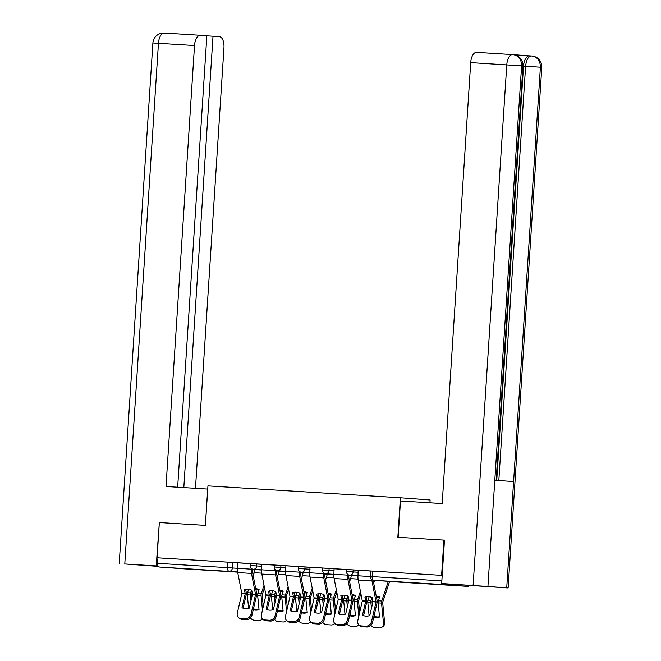 <?xml version="1.0" encoding="UTF-8"?>
<svg xmlns="http://www.w3.org/2000/svg" width="661" height="661" viewBox="0 0 661 661"><rect width="100%" height="100%" fill="white"/><g stroke="black" fill="none" stroke-linecap="round" stroke-linejoin="round"><path stroke-width="0.99" d="M261.946 564.354L250.197 563.552L250.073 565.502L261.822 566.295M286.048 565.841L274.298 565.039L274.175 566.989L285.916 567.791M310.141 567.328L298.392 566.527L298.268 568.477L310.017 569.278M334.235 568.815L322.494 568.022L322.37 569.964L334.111 570.765M358.336 570.303L346.587 569.509L346.463 571.459L358.212 572.252M438.689 584.506L418.116 583.109L438.689 584.506M202.043 569.881L181.469 568.493L202.043 569.881M429.931 502.806L430.113 499.972L400.409 497.783L397.848 537.269L443.886 540.111L441.606 575.359L157.07 557.777L159.351 522.537L205.381 525.379L207.934 485.893L400.409 497.783M183.618 568.815A3.553 1.735 -86.5 0 1 183.609 568.815L159.086 567.006A3.553 1.735 -86.5 0 1 157.582 563.329L157.938 557.843L227.913 562.164L237.853 562.858L237.497 568.328A8.874 4.346 93.5 0 0 237.745 572.575L241.827 593.553L237.291 613.226A5.321 4.396 -51.6 0 0 238.621 617.688A5.321 4.396 -51.6 0 0 240.778 618.489L245.256 618.77A5.321 4.396 -51.6 0 0 251.04 614.077L252.064 614.887A5.321 4.396 128.4 0 1 246.28 619.58L245.256 618.77M157.938 557.843L157.07 557.777M183.609 568.815A3.553 1.735 -86.5 0 1 183.601 568.815L237.671 572.153L183.609 568.815M442.531 583.605A3.553 1.735 93.5 0 0 443.622 584.58L468.128 586.39A3.553 1.735 93.5 0 0 468.137 586.39A3.553 1.735 93.5 0 0 469.335 585.58M372.498 571.096L372.143 576.59L370.334 576.483L370.689 570.997L441.606 575.359M370.681 571.038L358.171 570.269L357.981 575.772A8.874 4.346 93.5 0 0 358.229 580.019L362.311 600.998L357.775 620.671A5.321 4.396 -51.6 0 0 359.105 625.132A5.321 4.396 -51.6 0 0 361.261 625.934L365.74 626.215A5.321 4.396 -51.6 0 0 371.523 621.522L372.548 622.332A5.321 4.396 128.4 0 1 366.764 627.016L365.74 626.215M346.587 569.551L334.078 568.782L333.888 574.285A8.874 4.346 93.5 0 0 334.135 578.524L338.217 599.51L333.681 619.183A5.321 4.396 -51.6 0 0 335.011 623.637A5.321 4.396 -51.6 0 0 337.168 624.447L341.646 624.719A5.321 4.396 -51.6 0 0 347.43 620.035L348.446 620.844A5.321 4.396 128.4 0 1 342.662 625.529L341.646 624.719M322.485 568.063L309.976 567.295L309.786 572.79A8.874 4.346 93.5 0 0 310.034 577.036L314.115 598.023L309.579 617.696A5.321 4.396 -51.6 0 0 310.91 622.15A5.321 4.396 -51.6 0 0 313.066 622.959L317.544 623.232A5.321 4.396 -51.6 0 0 323.328 618.539L324.353 619.349A5.321 4.396 128.4 0 1 318.569 624.042L317.544 623.232M298.392 566.576L285.882 565.799L285.692 571.302A8.874 4.346 93.5 0 0 285.94 575.549L290.022 596.536L285.486 616.201A5.321 4.396 -51.6 0 0 286.816 620.662A5.321 4.396 -51.6 0 0 288.973 621.472L293.451 621.745A5.321 4.396 -51.6 0 0 299.235 617.052L300.251 617.861A5.321 4.396 128.4 0 1 294.467 622.555L293.451 621.745M274.298 565.089L261.781 564.312L261.591 569.815A8.874 4.346 93.5 0 0 261.839 574.062L265.92 595.049L261.392 614.713A5.321 4.396 -51.6 0 0 262.714 619.175A5.321 4.396 -51.6 0 0 264.871 619.977L269.349 620.258A5.321 4.396 -51.6 0 0 275.133 615.565L276.158 616.374A5.321 4.396 128.4 0 1 270.374 621.067L269.349 620.258M250.197 563.602L237.853 562.842M372.953 601.774L372.201 597.618A11.006 8.469 -133.9 0 0 368.425 596.66A11.006 8.469 -133.9 0 0 364.946 597.172L365.707 601.213L362.501 615.135A11.006 9.08 128.4 0 0 369.763 615.581L372.953 601.774L376.043 601.964L371.523 621.522M371.788 579.59A8.874 4.346 93.5 0 0 371.978 580.862L376.043 601.964M373.101 580.184L377.109 600.659A2.661 1.305 -86.5 0 1 377.183 601.931A2.661 1.305 -86.5 0 1 377.067 602.774L372.548 622.332M363.591 615.639L366.715 602.13A2.661 1.305 93.5 0 0 366.838 601.295A2.661 1.305 93.5 0 0 366.764 600.023L366.136 596.817M361.261 625.934L362.286 626.744L366.764 627.016M362.286 626.744A5.321 4.396 128.4 0 1 360.129 625.942L359.105 625.132M376.448 597.288A11.006 8.419 141.7 0 1 377.134 597.304A11.006 8.419 141.7 0 1 379.381 597.734M372.614 599.725L371.986 601.675L372.275 604.724M371.441 608.31L370.871 602.444A2.661 1.305 -86.5 0 1 370.854 601.593A2.661 1.305 -86.5 0 1 371.094 600.345L372.036 597.544M369.152 596.734L368.003 600.155A2.661 1.305 93.5 0 0 367.772 601.403A2.661 1.305 93.5 0 0 367.78 602.254L369.102 615.788M389.602 581.432A8.874 4.346 -86.5 0 1 389.387 582.151L382.645 602.336L384.603 622.488A5.321 4.412 59.7 0 1 382.653 626.793L381.537 627.446A5.321 4.412 -120.3 0 0 383.487 623.133L384.603 622.488M388.346 581.341L381.752 601.006A2.661 1.305 93.5 0 0 381.513 602.254A2.661 1.305 93.5 0 0 381.529 603.105L383.487 623.133M373.738 617.184A11.006 9.122 -120.3 0 0 379.513 617.043L378.133 602.89A2.661 1.305 -86.5 0 1 378.117 602.047A2.661 1.305 -86.5 0 1 378.356 600.791L379.604 597.065A11.006 8.419 141.7 0 0 376.225 596.139M374.655 580.333L373.696 583.192M381.537 627.446A5.321 4.412 -120.3 0 1 379.348 627.95L374.87 627.677A5.321 4.412 -120.3 0 1 370.887 625.298M373.961 616.209A11.006 9.122 -120.3 0 0 379.488 616.754M348.859 600.279L348.107 596.131A11.006 8.469 -133.9 0 0 344.331 595.173A11.006 8.469 -133.9 0 0 340.845 595.677L341.613 599.725L338.407 613.648A11.006 9.08 128.4 0 0 345.67 614.094L348.859 600.279L351.949 600.477L347.43 620.035M347.686 574.368L347.636 575.128A8.874 4.346 93.5 0 0 347.884 579.375L351.949 600.477M348.768 575.012L348.76 575.21A6.569 3.214 93.5 0 0 348.942 578.358L353.015 599.172A2.661 1.305 -86.5 0 1 353.09 600.444A2.661 1.305 -86.5 0 1 352.966 601.279L348.446 620.844M339.498 614.152L342.621 600.642A2.661 1.305 93.5 0 0 342.737 599.808A2.661 1.305 93.5 0 0 342.662 598.535L342.034 595.33M337.168 624.447L338.184 625.256L342.662 625.529M338.184 625.256A5.321 4.396 128.4 0 1 336.028 624.447L335.011 623.637M324.758 598.792L324.006 594.644A11.006 8.469 -133.9 0 0 320.238 593.677A11.006 8.469 -133.9 0 0 316.751 594.189L317.52 598.23L314.305 612.16A11.006 9.08 128.4 0 0 321.568 612.607L324.758 598.792L327.848 598.982L323.328 618.539M323.584 572.88L323.535 573.641A8.874 4.346 93.5 0 0 323.783 577.888L327.848 598.982M324.675 573.525L324.658 573.723A6.569 3.214 93.5 0 0 324.848 576.863L328.914 597.684A2.661 1.305 -86.5 0 1 328.988 598.957A2.661 1.305 -86.5 0 1 328.872 599.791L324.353 619.349M315.404 612.656L318.519 599.155A2.661 1.305 93.5 0 0 318.643 598.321A2.661 1.305 93.5 0 0 318.569 597.04L317.941 593.834M313.066 622.959L314.091 623.769L318.569 624.042M314.091 623.769A5.321 4.396 128.4 0 1 311.934 622.959L310.91 622.15M398.137 537.286L400.483 500.988L442.192 503.566L470.706 62.605A10.65 5.214 -86.5 0 1 476.556 52.359A10.65 5.214 -86.5 0 1 476.589 52.368L512.597 54.59M506.723 587.852L513.597 481.596L494.8 480.208L487.934 586.464L508.119 587.968L441.672 583.539L444.473 540.153M487.934 586.464L441.672 583.539M496.742 480.349L523.529 66.1A10.65 5.214 -86.5 0 1 529.378 55.854L513.878 54.706M498.824 480.506L525.611 66.224C526.28 59.845 528.238 56.433 531.494 55.987L529.378 55.854A10.65 5.214 -86.5 0 1 529.411 55.854L531.436 55.978M494.8 480.208L521.603 65.811C521.479 59.325 518.612 55.598 512.994 54.615L513.085 54.623C511.697 54.45 516.398 54.648 519.017 56.962C521.777 59.316 523.091 62.299 522.95 65.926L470.706 62.605M508.119 587.968L541.789 67.323L540.392 67.199C540.293 60.721 537.434 56.995 531.816 56.003L531.808 56.003M541.789 67.323C541.929 63.687 540.615 60.696 537.839 58.342C535.212 56.036 530.502 55.838 531.915 56.011L531.874 56.011M207.728 489.082L166.002 486.504L194.516 45.543L158.45 43.312L124.78 563.965L156.211 565.907L159.351 522.537M205.356 525.379L207.703 489.074M195.474 488.322L223.963 47.716A10.65 5.214 93.5 0 0 219.452 36.71L212.999 36.231L183.816 487.603M124.78 563.965L158.194 566.386M158.004 566.039L156.211 565.907M177.66 487.223L206.852 35.777L200.399 35.306A10.65 5.214 93.5 0 0 200.366 35.297A10.65 5.214 93.5 0 0 194.516 45.543M206.843 35.851L212.999 36.231M352.354 595.801A11.006 8.419 141.7 0 1 353.032 595.817A11.006 8.419 141.7 0 1 355.279 596.247M348.521 598.238L347.884 600.188L348.173 603.237M347.347 606.823L346.777 600.956A2.661 1.305 -86.5 0 1 346.761 600.105A2.661 1.305 -86.5 0 1 347 598.858L347.934 596.057M345.059 595.239L343.91 598.668A2.661 1.305 93.5 0 0 343.67 599.915A2.661 1.305 93.5 0 0 343.687 600.766L345.009 614.3M360.914 593.718L358.543 600.849L359.675 612.474M360.427 591.248L357.659 599.51A2.661 1.305 93.5 0 0 357.419 600.766A2.661 1.305 93.5 0 0 357.427 601.609L358.84 616.06M349.636 615.697A11.006 9.122 -120.3 0 0 355.42 615.556L354.032 601.403A2.661 1.305 -86.5 0 1 354.023 600.552A2.661 1.305 -86.5 0 1 354.255 599.304L355.511 595.578A11.006 8.419 141.7 0 0 352.131 594.652M351.222 575.334L351.206 575.557A6.569 3.214 -86.5 0 1 350.619 578.648L349.595 581.705M358.973 625.025A5.321 4.412 59.7 0 1 358.551 625.306L357.444 625.959A5.321 4.412 -120.3 0 1 355.254 626.463L350.776 626.182A5.321 4.412 -120.3 0 1 346.794 623.81M357.444 625.959A5.321 4.412 -120.3 0 0 358.7 624.752M349.859 614.722A11.006 9.122 -120.3 0 0 355.387 615.267M328.261 594.305A11.006 8.419 141.7 0 1 328.938 594.33A11.006 8.419 141.7 0 1 331.186 594.76M324.419 596.743L323.791 598.701L324.08 601.75M323.246 605.336L322.675 599.461A2.661 1.305 -86.5 0 1 322.667 598.618A2.661 1.305 -86.5 0 1 322.899 597.37L323.84 594.57M320.957 593.752L319.808 597.172A2.661 1.305 93.5 0 0 319.577 598.428A2.661 1.305 93.5 0 0 319.585 599.271L320.907 612.813M336.813 592.231L334.449 599.362L335.573 610.987M336.333 589.761L333.557 598.023A2.661 1.305 93.5 0 0 333.326 599.279A2.661 1.305 93.5 0 0 333.334 600.122L334.747 614.573M325.543 614.209A11.006 9.122 -120.3 0 0 331.318 614.061L329.938 599.915A2.661 1.305 -86.5 0 1 329.922 599.064A2.661 1.305 -86.5 0 1 330.161 597.817L331.409 594.09A11.006 8.419 141.7 0 0 328.03 593.165M327.129 573.847L327.112 574.07A6.569 3.214 -86.5 0 1 326.526 577.16L325.501 580.209M334.879 623.53A5.321 4.412 59.7 0 1 334.458 623.819L333.342 624.471A5.321 4.412 -120.3 0 1 331.153 624.976L326.674 624.695A5.321 4.412 -120.3 0 1 322.692 622.323M333.342 624.471A5.321 4.412 -120.3 0 0 334.598 623.265M325.766 613.234A11.006 9.122 -120.3 0 0 331.293 613.78M300.664 597.304L299.912 593.148A11.006 8.469 -133.9 0 0 296.136 592.19A11.006 8.469 -133.9 0 0 292.649 592.702L293.418 596.743L290.212 610.673A11.006 9.08 128.4 0 0 297.475 611.119L300.664 597.304L303.754 597.494L299.235 617.052M299.491 571.393L299.441 572.153A8.874 4.346 93.5 0 0 299.689 576.4L303.754 597.494M300.581 572.038L300.565 572.236A6.569 3.214 93.5 0 0 300.747 575.376L304.82 596.197A2.661 1.305 -86.5 0 1 304.895 597.47A2.661 1.305 -86.5 0 1 304.771 598.304L300.251 617.861M291.303 611.169L294.426 597.668A2.661 1.305 93.5 0 0 294.542 596.825A2.661 1.305 93.5 0 0 294.467 595.553L293.839 592.347M288.973 621.472L289.989 622.274L294.467 622.555M289.989 622.274A5.321 4.396 128.4 0 1 287.832 621.472L286.816 620.662M276.562 595.817L275.811 591.661A11.006 8.469 -133.9 0 0 272.043 590.703A11.006 8.469 -133.9 0 0 268.556 591.215L269.324 595.255L266.119 609.178A11.006 9.08 128.4 0 0 273.373 609.632L276.562 595.817L279.653 596.007L275.133 615.565M275.389 569.906L275.34 570.666A8.874 4.346 93.5 0 0 275.587 574.913L279.653 596.007M276.48 570.55L276.463 570.749A6.569 3.214 93.5 0 0 276.653 573.888L280.727 594.702A2.661 1.305 -86.5 0 1 280.801 595.982A2.661 1.305 -86.5 0 1 280.677 596.817L276.158 616.374M267.209 609.682L270.324 596.181A2.661 1.305 93.5 0 0 270.448 595.338A2.661 1.305 93.5 0 0 270.374 594.065L269.746 590.86M264.871 619.977L265.896 620.786L270.374 621.067M265.896 620.786A5.321 4.396 128.4 0 1 263.739 619.985L262.714 619.175M252.469 594.33L251.717 590.174A11.006 8.469 -133.9 0 0 247.941 589.215A11.006 8.469 -133.9 0 0 244.454 589.728L245.223 593.768L242.017 607.69A11.006 9.08 128.4 0 0 249.28 608.137L252.469 594.33L255.559 594.52L251.04 614.077M251.296 568.41L251.246 569.179A8.874 4.346 93.5 0 0 251.494 573.418L255.559 594.52M252.386 569.055L252.37 569.261A6.569 3.214 93.5 0 0 252.552 572.401L256.625 593.214A2.661 1.305 -86.5 0 1 256.699 594.487A2.661 1.305 -86.5 0 1 256.575 595.33L252.064 614.887M243.108 608.194L246.231 594.685A2.661 1.305 93.5 0 0 246.346 593.851A2.661 1.305 93.5 0 0 246.272 592.578L245.652 589.372M240.778 618.489L241.794 619.299L246.28 619.58M241.794 619.299A5.321 4.396 128.4 0 1 239.637 618.498L238.621 617.688M304.159 592.818A11.006 8.419 141.7 0 1 304.837 592.834A11.006 8.419 141.7 0 1 307.092 593.272M300.325 595.255L299.689 597.213L299.978 600.254M299.152 603.84L298.582 597.974A2.661 1.305 -86.5 0 1 298.565 597.131A2.661 1.305 -86.5 0 1 298.805 595.875L299.747 593.074M296.863 592.264L295.715 595.685A2.661 1.305 93.5 0 0 295.475 596.941A2.661 1.305 93.5 0 0 295.492 597.784L296.814 611.318M312.719 590.744L310.348 597.866L311.48 609.492M312.232 588.273L309.464 596.536A2.661 1.305 93.5 0 0 309.224 597.784A2.661 1.305 93.5 0 0 309.241 598.635L310.645 613.077M301.441 612.722A11.006 9.122 -120.3 0 0 307.225 612.573L305.836 598.428A2.661 1.305 -86.5 0 1 305.828 597.577A2.661 1.305 -86.5 0 1 306.068 596.329L307.315 592.603A11.006 8.419 141.7 0 0 303.936 591.669M303.027 572.36L303.011 572.583A6.569 3.214 -86.5 0 1 302.424 575.665L301.399 578.722M310.777 622.042A5.321 4.412 59.7 0 1 310.364 622.332L309.249 622.984A5.321 4.412 -120.3 0 1 307.059 623.48L302.581 623.207A5.321 4.412 -120.3 0 1 298.598 620.836M309.249 622.984A5.321 4.412 -120.3 0 0 310.505 621.778M301.672 611.747A11.006 9.122 -120.3 0 0 307.191 612.284M280.066 591.331A11.006 8.419 141.7 0 1 280.743 591.347A11.006 8.419 141.7 0 1 282.991 591.785M276.224 593.768L275.596 595.726L275.885 598.767M275.059 602.353L274.48 596.486A2.661 1.305 -86.5 0 1 274.472 595.644A2.661 1.305 -86.5 0 1 274.703 594.388L275.645 591.587M272.762 590.777L271.621 594.198A2.661 1.305 93.5 0 0 271.382 595.445A2.661 1.305 93.5 0 0 271.39 596.296L272.712 609.83M288.617 589.257L286.254 596.379L287.378 608.004M288.138 586.786L285.362 595.049A2.661 1.305 93.5 0 0 285.131 596.296A2.661 1.305 93.5 0 0 285.139 597.147L286.552 611.59M277.347 611.235A11.006 9.122 -120.3 0 0 283.123 611.086L281.743 596.933A2.661 1.305 -86.5 0 1 281.726 596.09A2.661 1.305 -86.5 0 1 281.966 594.834L283.214 591.116A11.006 8.419 141.7 0 0 279.834 590.182M278.934 570.864L278.917 571.096A6.569 3.214 -86.5 0 1 278.331 574.178L277.306 577.235M286.684 620.555A5.321 4.412 59.7 0 1 286.263 620.844L285.147 621.497A5.321 4.412 -120.3 0 1 282.966 621.993L278.479 621.72A5.321 4.412 -120.3 0 1 274.497 619.349M285.147 621.497A5.321 4.412 -120.3 0 0 286.403 620.282M277.57 610.252A11.006 9.122 -120.3 0 0 283.098 610.797M255.964 589.843A11.006 8.419 141.7 0 1 256.642 589.86A11.006 8.419 141.7 0 1 258.897 590.298M252.13 592.281L251.494 594.231L251.783 597.28M250.957 600.866L250.387 594.999A2.661 1.305 -86.5 0 1 250.37 594.148A2.661 1.305 -86.5 0 1 250.61 592.9L251.552 590.099M248.668 589.29L247.52 592.71A2.661 1.305 93.5 0 0 247.28 593.958A2.661 1.305 93.5 0 0 247.297 594.809L248.619 608.343M264.524 587.761L262.153 594.892L263.285 606.517M264.036 585.291L261.269 593.561A2.661 1.305 93.5 0 0 261.029 594.809A2.661 1.305 93.5 0 0 261.045 595.66L262.458 610.103M253.246 609.739A11.006 9.122 -120.3 0 0 259.029 609.599L257.641 595.445A2.661 1.305 -86.5 0 1 257.633 594.603A2.661 1.305 -86.5 0 1 257.873 593.347L259.12 589.629A11.006 8.419 141.7 0 0 255.741 588.695M254.832 569.377L254.815 569.608A6.569 3.214 -86.5 0 1 254.229 572.69L253.204 575.748M262.591 619.068A5.321 4.412 59.7 0 1 262.169 619.357L261.054 620.001A5.321 4.412 -120.3 0 1 258.864 620.505L254.386 620.233A5.321 4.412 -120.3 0 1 250.403 617.853M261.054 620.001A5.321 4.412 -120.3 0 0 262.31 618.795M253.477 608.764A11.006 9.122 -120.3 0 0 258.996 609.31M256.832 563.973L256.708 565.923A3.553 3.098 94.2 0 1 253.386 569.27A3.553 3.098 -85.8 0 0 253.386 569.27L261.591 569.881M280.925 565.461L280.801 567.411A3.553 3.098 94.2 0 1 277.488 570.757A3.553 3.098 -85.8 0 1 277.455 570.757L285.684 571.368M305.027 566.948L304.903 568.898A3.553 3.098 94.2 0 1 301.581 572.252A3.553 3.098 -85.8 0 1 301.548 572.244L309.786 572.856M329.12 568.435L328.996 570.385A3.553 3.098 94.2 0 1 325.683 573.74A3.553 3.098 -85.8 0 0 325.683 573.74L333.879 574.343M353.222 569.931L353.098 571.872A3.553 3.098 94.2 0 1 349.776 575.227A3.553 3.098 -85.8 0 1 349.743 575.227L357.981 575.83M232.738 562.486L232.383 567.973L251.246 569.179M252.362 569.452L261.582 570.022M253.576 573.137L252.684 573.07L253.576 573.137A3.553 1.735 93.5 0 0 253.584 573.137A3.553 3.098 -85.8 0 0 254.088 573.12A3.553 3.553 0 0 1 253.584 573.137L252.684 573.079M237.638 571.955L159.086 567.006M443.622 584.58L373.647 580.259L398.153 582.068L468.128 586.39M350.123 575.541A3.553 3.098 -85.8 0 0 350.156 575.549A3.553 3.098 -85.8 0 0 350.19 575.549A3.553 3.098 -85.8 0 0 351.214 575.417M326.03 574.054A3.553 3.098 -85.8 0 0 326.063 574.054A3.553 3.098 -85.8 0 0 326.096 574.062A3.553 3.098 -85.8 0 0 327.121 573.922M301.928 572.566A3.553 3.098 -85.8 0 0 301.961 572.566A3.553 3.098 -85.8 0 0 301.994 572.566A3.553 3.098 -85.8 0 0 303.019 572.434M277.835 571.079A3.553 3.098 -85.8 0 0 277.868 571.079A3.553 3.098 -85.8 0 0 277.901 571.079A3.553 3.098 -85.8 0 0 278.925 570.947M370.334 576.483A3.553 3.553 0 0 0 373.614 580.259A3.553 3.098 94.2 0 1 373.614 580.259A3.553 1.735 -86.5 0 1 372.143 576.59L441.845 580.895M227.913 562.164L227.558 567.659L232.383 567.973A3.553 3.098 -85.8 0 1 229.061 571.327A3.553 1.735 -86.5 0 1 227.558 567.659L157.582 563.329M373.614 580.259L398.12 582.068A3.553 3.553 0 0 0 398.162 582.068A3.553 1.735 93.5 0 0 398.178 582.068A3.553 1.735 93.5 0 0 398.162 582.068A3.553 3.098 94.2 0 1 398.12 582.068A3.553 3.098 94.2 0 1 398.087 582.06M372.961 601.493L376.051 601.684M362.302 600.832L365.698 601.039M358.229 580.019L371.978 580.862M362.294 601.113L365.69 601.32M357.981 575.772L370.325 576.532M370.871 602.444L367.78 602.254M381.529 603.105L378.133 602.89M381.752 601.006L378.356 600.791M371.094 600.345L368.003 600.155M348.859 599.998L351.949 600.188M338.201 599.345L341.605 599.552M334.135 578.524L347.884 579.375M338.201 599.626L341.597 599.833M333.888 574.285L347.636 575.128M324.766 598.511L327.856 598.701M314.107 597.85L317.503 598.065M310.034 577.036L323.783 577.888M314.099 598.139L317.503 598.345M309.786 572.79L323.535 573.641M473.102 585.481L506.772 64.836A10.65 5.214 -86.5 0 1 512.63 54.59L512.969 54.615M513.597 481.596L540.392 67.199L523.529 66.1M476.556 52.359L512.63 54.59A10.65 5.214 -86.5 0 1 512.655 54.59L513.035 54.615M164.225 33.067L200.341 35.297M164.333 33.075A10.65 5.214 -86.5 0 0 164.3 33.075A10.65 5.214 -86.5 0 0 158.45 43.312L152.881 43.006L119.211 563.651M346.777 600.956L343.687 600.766M357.427 601.609L354.032 601.403M357.659 599.51L354.255 599.304M358.08 579.11L350.619 578.648M347 598.858L343.91 598.668M357.973 575.979L351.206 575.557M322.675 599.461L319.585 599.271M333.334 600.122L329.938 599.915M333.557 598.023L330.161 597.817M333.987 577.615L326.526 577.16M322.899 597.37L319.808 597.172M333.871 574.492L327.112 574.07M300.672 597.023L303.754 597.213M290.014 596.362L293.41 596.577M285.94 575.549L299.689 576.4M290.005 596.643L293.401 596.858M285.692 571.302L299.441 572.153M276.571 595.536L279.661 595.726M265.912 594.875L269.308 595.09M261.839 574.062L275.587 574.913M265.904 595.156L269.308 595.371M261.591 569.815L275.34 570.666M252.477 594.049L255.567 594.239M241.819 593.388L245.214 593.595M237.745 572.575L251.494 573.418M241.81 593.669L245.206 593.875M298.582 597.974L295.492 597.784M309.241 598.635L305.836 598.428M309.464 596.536L306.068 596.329M309.885 576.128L302.424 575.665M298.805 595.875L295.715 595.685M309.778 573.004L303.011 572.583M274.48 596.486L271.39 596.296M285.139 597.147L281.743 596.933M285.362 595.049L281.966 594.834M285.792 574.64L278.331 574.178M274.703 594.388L271.621 594.198M285.676 571.509L278.917 571.096M250.387 594.999L247.297 594.809M261.045 595.66L257.641 595.445M261.269 593.561L257.873 593.347M261.69 573.153L254.229 572.69M250.61 592.9L247.52 592.71M346.463 571.459A3.553 3.553 0 0 0 349.743 575.227M348.744 575.442L350.156 575.549A3.553 3.553 0 0 0 351.214 575.467M322.37 569.964A3.553 3.553 0 0 0 325.65 573.731M324.65 573.955L326.063 574.054A3.553 3.553 0 0 0 327.112 573.979M298.268 568.477A3.553 3.553 0 0 0 301.548 572.244M300.548 572.467L301.961 572.566A3.553 3.553 0 0 0 303.019 572.484M274.175 566.989A3.553 3.553 0 0 0 277.455 570.757M276.455 570.972L277.868 571.079A3.553 3.553 0 0 0 278.925 570.997M250.073 565.502A3.553 3.553 0 0 0 253.353 569.27M398.162 582.068L468.137 586.39M496.155 480.307L522.95 65.926M152.881 43.006C153.402 38.363 155.847 35.223 160.21 33.571L164.3 33.075L200.366 35.297"/></g></svg>
